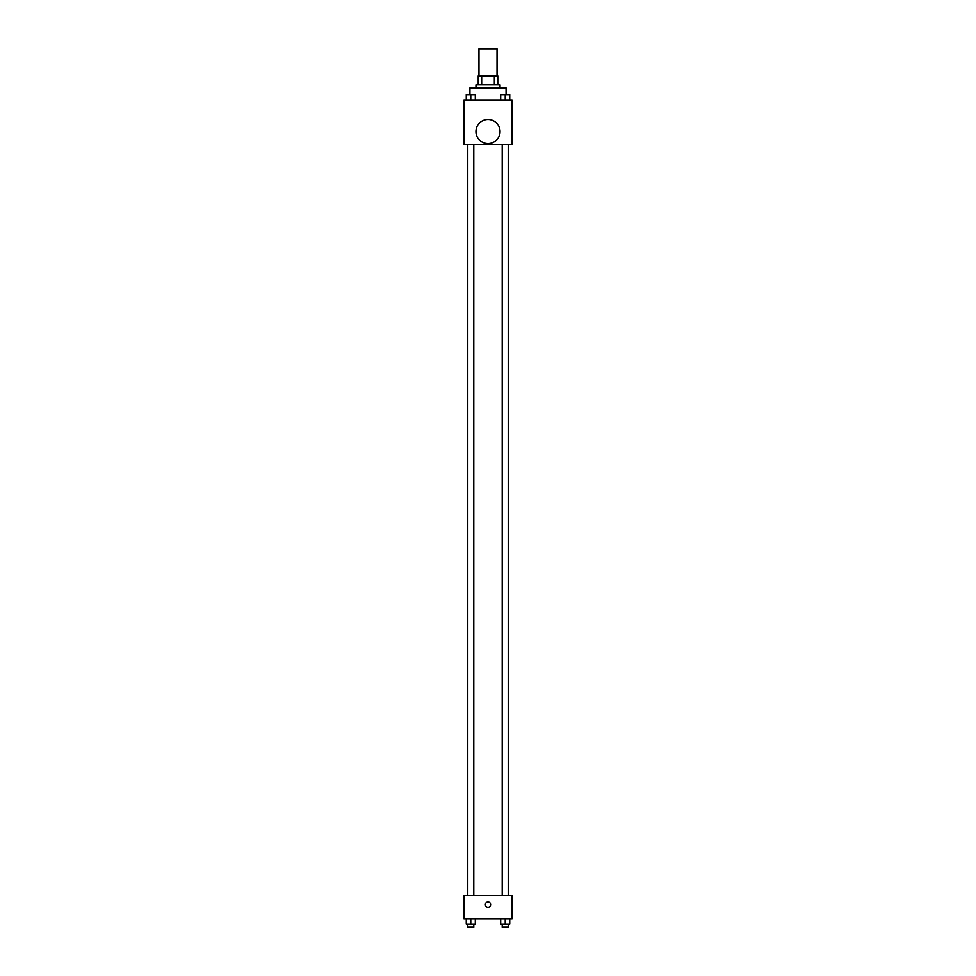 <?xml version="1.0" encoding="UTF-8"?>
<svg xmlns="http://www.w3.org/2000/svg" width="976" height="976" viewBox="0 0 976 976"><rect width="100%" height="100%" fill="white"/><g stroke="black" fill="none" stroke-linecap="round" stroke-linejoin="round"><path stroke-width="1.46" d="M497.028 75.896L497.028 48.8L478.972 48.8L478.972 75.896M481.668 84.924L481.668 75.896L478.216 75.896L478.216 84.924L478.216 75.896M481.668 75.896L497.784 75.896L497.784 84.924M494.332 84.924L494.332 75.896M475.959 87.938L475.959 84.924L500.041 84.924L500.041 87.938M506.068 94.696L506.068 87.938L469.932 87.938L469.932 94.696M463.917 99.979L512.083 99.979L512.083 144.387L463.917 144.387L463.917 99.979M488 143.643A12.041 12.041 0 0 1 477.569 125.575A12.041 12.041 0 0 1 498.431 125.575A12.041 12.041 0 0 1 488 143.643M463.917 895.59L512.083 895.59L512.083 918.916L463.917 918.916L463.917 895.59M488 907.253A2.635 2.635 0 0 1 485.719 903.3A2.635 2.635 0 0 1 490.281 903.3A2.635 2.635 0 0 1 488 907.253M500.7 918.916L500.7 924.187L509.74 924.187L509.74 918.916L509.74 924.187M505.226 924.187L505.226 918.916M508.228 924.187L508.228 927.2L502.213 927.2L502.213 924.187M466.26 918.916L466.26 924.187L475.3 924.187L475.3 918.916L475.3 924.187M470.774 924.187L470.774 918.916M473.787 924.187L473.787 927.2L467.772 927.2L467.772 924.187M500.7 99.979L500.7 94.709L509.74 94.709L509.74 99.979L509.74 94.709M505.226 99.979L505.226 94.709M508.228 94.709L502.213 94.709M466.26 99.979L466.26 94.709L475.3 94.709L475.3 99.979L475.3 94.709M470.774 99.979L470.774 94.709M473.787 94.709L467.772 94.709M508.35 895.59L508.35 144.387M467.65 895.59L467.65 144.387M502.213 144.387L502.213 895.59M508.228 144.387L508.228 895.59M473.787 895.59L473.787 144.387M467.772 895.59L467.772 144.387"/></g></svg>

